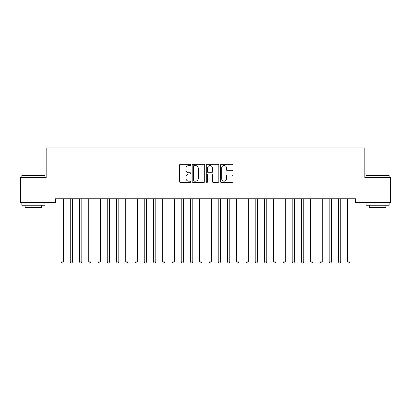 <?xml version="1.0" encoding="UTF-8"?>
<svg xmlns="http://www.w3.org/2000/svg" width="411" height="411" viewBox="0 0 411 411"><rect width="100%" height="100%" fill="white"/><g stroke="black" fill="none" stroke-linecap="round" stroke-linejoin="round"><path stroke-width="0.62" d="M190.704 164.914A0.637 0.637 0 0 0 190.067 164.277L180.424 164.277A0.909 0.909 0 0 0 179.515 165.186L179.515 181.523A0.909 0.909 0 0 0 180.424 182.433L190.067 182.433A0.637 0.637 0 0 0 190.704 181.796A0.637 0.637 0 0 0 190.067 181.164L188.819 181.164A2.903 2.903 0 0 1 185.916 178.256L185.916 176.894A2.903 2.903 0 0 1 188.819 173.992L190.067 173.992A0.637 0.637 0 0 0 190.704 173.355A0.637 0.637 0 0 0 190.067 172.723L188.819 172.723A2.903 2.903 0 0 1 185.916 169.815L185.916 168.453A2.903 2.903 0 0 1 188.819 165.551L190.067 165.551A0.637 0.637 0 0 0 190.704 164.914M232.03 170.678A0.909 0.909 0 0 0 232.934 169.769L232.934 165.186A0.909 0.909 0 0 0 232.03 164.277L221.318 164.277A0.909 0.909 0 0 0 220.409 165.186L220.409 181.523A0.909 0.909 0 0 0 221.318 182.433L232.03 182.433A0.909 0.909 0 0 0 232.934 181.523L232.934 175.99A0.909 0.909 0 0 0 232.03 175.081L227.442 175.081A0.909 0.909 0 0 0 226.538 175.99L226.538 178.734A2.43 2.43 0 0 1 224.108 181.164A2.43 2.43 0 0 1 221.678 178.734L221.678 167.976A2.43 2.43 0 0 1 224.108 165.551A2.43 2.43 0 0 1 226.538 167.976L226.538 169.769A0.909 0.909 0 0 0 227.442 170.678L232.03 170.678M355.587 198.785L55.413 198.785L55.413 202.484L20.55 202.484L20.55 177.516L46.166 177.516L46.166 147.924L364.834 147.924L364.834 177.516L390.45 177.516L390.45 202.484L355.587 202.484L355.587 198.785M204.704 165.186A0.909 0.909 0 0 0 203.799 164.277L193.088 164.277A0.909 0.909 0 0 0 192.178 165.186L192.178 181.523A0.909 0.909 0 0 0 193.088 182.433L203.799 182.433A0.909 0.909 0 0 0 204.704 181.523L204.704 165.186M207.201 164.277L217.912 164.277A0.909 0.909 0 0 1 218.822 165.186L218.822 181.523A0.909 0.909 0 0 1 217.912 182.433L213.33 182.433A0.909 0.909 0 0 1 212.42 181.523L212.42 174.901A0.909 0.909 0 0 0 211.516 173.992L208.475 173.992A0.909 0.909 0 0 0 207.565 174.901L207.565 181.796A0.637 0.637 0 0 1 206.928 182.433A0.637 0.637 0 0 1 206.296 181.796L206.296 165.186A0.909 0.909 0 0 1 207.201 164.277M194.084 165.551A0.637 0.637 0 0 0 193.453 166.183L193.453 180.527A0.637 0.637 0 0 0 194.084 181.164L195.4 181.164A2.903 2.903 0 0 0 198.308 178.256L198.308 168.453A2.903 2.903 0 0 0 195.4 165.551L194.084 165.551M212.42 168.022A2.43 2.43 0 0 0 209.995 165.597A2.43 2.43 0 0 0 207.565 168.022L207.565 171.813A0.909 0.909 0 0 0 208.475 172.723L211.516 172.723A0.909 0.909 0 0 0 212.42 171.813L212.42 168.022M60.885 198.785L60.941 198.924A0.925 0.925 0 0 1 61.008 199.268L61.008 261.874L63.32 261.874L63.32 199.268A0.925 0.925 0 0 1 63.386 198.924L63.443 198.785M63.32 261.874L62.626 263.076L61.701 263.076L61.008 261.874M70.132 198.785L70.189 198.924A0.925 0.925 0 0 1 70.255 199.268L70.255 261.874L72.567 261.874L72.567 199.268A0.925 0.925 0 0 1 72.634 198.924L72.69 198.785M72.567 261.874L71.874 263.076L70.949 263.076L70.255 261.874M79.38 198.785L79.436 198.924A0.925 0.925 0 0 1 79.503 199.268L79.503 261.874L81.815 261.874L81.815 199.268A0.925 0.925 0 0 1 81.881 198.924L81.938 198.785M81.815 261.874L81.121 263.076L80.196 263.076L79.503 261.874M21.845 175.482L22.122 175.204L44.686 175.204L44.963 175.482L21.845 175.482L21.845 177.516M44.963 205.259L21.845 205.259L21.845 202.947L44.963 202.947L44.963 205.259M41.727 205.259L41.727 207.385L25.081 207.385L25.081 205.259M366.037 175.482L366.314 175.204L388.878 175.204L389.155 175.482L366.037 175.482L366.037 177.516M389.155 205.259L366.037 205.259L366.037 202.947L389.155 202.947L389.155 205.259M385.919 205.259L385.919 207.385L369.273 207.385L369.273 205.259M88.627 198.785L88.684 198.924A0.925 0.925 0 0 1 88.75 199.268L88.75 261.874L91.062 261.874L91.062 199.268A0.925 0.925 0 0 1 91.129 198.924L91.185 198.785M91.062 261.874L90.369 263.076L89.444 263.076L88.75 261.874M97.875 198.785L97.931 198.924A0.925 0.925 0 0 1 97.998 199.268L97.998 261.874L100.31 261.874L100.31 199.268A0.925 0.925 0 0 1 100.376 198.924L100.433 198.785M100.31 261.874L99.616 263.076L98.691 263.076L97.998 261.874M107.122 198.785L107.179 198.924A0.925 0.925 0 0 1 107.245 199.268L107.245 261.874L109.557 261.874L109.557 199.268A0.925 0.925 0 0 1 109.624 198.924L109.68 198.785M109.557 261.874L108.864 263.076L107.939 263.076L107.245 261.874M116.37 198.785L116.426 198.924A0.925 0.925 0 0 1 116.493 199.268L116.493 261.874L118.805 261.874L118.805 199.268A0.925 0.925 0 0 1 118.871 198.924L118.928 198.785M118.805 261.874L118.111 263.076L117.186 263.076L116.493 261.874M125.617 198.785L125.674 198.924A0.925 0.925 0 0 1 125.74 199.268L125.74 261.874L128.052 261.874L128.052 199.268A0.925 0.925 0 0 1 128.119 198.924L128.175 198.785M128.052 261.874L127.359 263.076L126.434 263.076L125.74 261.874M134.865 198.785L134.921 198.924A0.925 0.925 0 0 1 134.988 199.268L134.988 261.874L137.3 261.874L137.3 199.268A0.925 0.925 0 0 1 137.366 198.924L137.423 198.785M137.3 261.874L136.606 263.076L135.681 263.076L134.988 261.874M144.112 198.785L144.169 198.924A0.925 0.925 0 0 1 144.235 199.268L144.235 261.874L146.547 261.874L146.547 199.268A0.925 0.925 0 0 1 146.614 198.924L146.67 198.785M146.547 261.874L145.854 263.076L144.929 263.076L144.235 261.874M153.36 198.785L153.416 198.924A0.925 0.925 0 0 1 153.483 199.268L153.483 261.874L155.795 261.874L155.795 199.268A0.925 0.925 0 0 1 155.861 198.924L155.918 198.785M155.795 261.874L155.101 263.076L154.176 263.076L153.483 261.874M162.607 198.785L162.664 198.924A0.925 0.925 0 0 1 162.73 199.268L162.73 261.874L165.042 261.874L165.042 199.268A0.925 0.925 0 0 1 165.109 198.924L165.165 198.785M165.042 261.874L164.349 263.076L163.424 263.076L162.73 261.874M171.855 198.785L171.911 198.924A0.925 0.925 0 0 1 171.978 199.268L171.978 261.874L174.29 261.874L174.29 199.268A0.925 0.925 0 0 1 174.356 198.924L174.413 198.785M174.29 261.874L173.596 263.076L172.671 263.076L171.978 261.874M181.102 198.785L181.159 198.924A0.925 0.925 0 0 1 181.225 199.268L181.225 261.874L183.537 261.874L183.537 199.268A0.925 0.925 0 0 1 183.604 198.924L183.66 198.785M183.537 261.874L182.844 263.076L181.919 263.076L181.225 261.874M190.35 198.785L190.406 198.924A0.925 0.925 0 0 1 190.473 199.268L190.473 261.874L192.785 261.874L192.785 199.268A0.925 0.925 0 0 1 192.851 198.924L192.908 198.785M192.785 261.874L192.091 263.076L191.166 263.076L190.473 261.874M199.597 198.785L199.654 198.924A0.925 0.925 0 0 1 199.72 199.268L199.72 261.874L202.032 261.874L202.032 199.268A0.925 0.925 0 0 1 202.099 198.924L202.155 198.785M202.032 261.874L201.339 263.076L200.414 263.076L199.72 261.874M208.845 198.785L208.901 198.924A0.925 0.925 0 0 1 208.968 199.268L208.968 261.874L211.28 261.874L211.28 199.268A0.925 0.925 0 0 1 211.346 198.924L211.403 198.785M211.28 261.874L210.586 263.076L209.661 263.076L208.968 261.874M218.092 198.785L218.149 198.924A0.925 0.925 0 0 1 218.215 199.268L218.215 261.874L220.527 261.874L220.527 199.268A0.925 0.925 0 0 1 220.594 198.924L220.65 198.785M220.527 261.874L219.834 263.076L218.909 263.076L218.215 261.874M227.34 198.785L227.396 198.924A0.925 0.925 0 0 1 227.463 199.268L227.463 261.874L229.775 261.874L229.775 199.268A0.925 0.925 0 0 1 229.841 198.924L229.898 198.785M229.775 261.874L229.081 263.076L228.156 263.076L227.463 261.874M236.587 198.785L236.644 198.924A0.925 0.925 0 0 1 236.71 199.268L236.71 261.874L239.022 261.874L239.022 199.268A0.925 0.925 0 0 1 239.089 198.924L239.145 198.785M239.022 261.874L238.329 263.076L237.404 263.076L236.71 261.874M245.835 198.785L245.891 198.924A0.925 0.925 0 0 1 245.958 199.268L245.958 261.874L248.27 261.874L248.27 199.268A0.925 0.925 0 0 1 248.336 198.924L248.393 198.785M248.27 261.874L247.576 263.076L246.651 263.076L245.958 261.874M255.082 198.785L255.139 198.924A0.925 0.925 0 0 1 255.205 199.268L255.205 261.874L257.517 261.874L257.517 199.268A0.925 0.925 0 0 1 257.584 198.924L257.64 198.785M257.517 261.874L256.824 263.076L255.899 263.076L255.205 261.874M264.33 198.785L264.386 198.924A0.925 0.925 0 0 1 264.453 199.268L264.453 261.874L266.765 261.874L266.765 199.268A0.925 0.925 0 0 1 266.831 198.924L266.888 198.785M266.765 261.874L266.071 263.076L265.146 263.076L264.453 261.874M273.577 198.785L273.634 198.924A0.925 0.925 0 0 1 273.7 199.268L273.7 261.874L276.012 261.874L276.012 199.268A0.925 0.925 0 0 1 276.079 198.924L276.135 198.785M276.012 261.874L275.319 263.076L274.394 263.076L273.7 261.874M282.825 198.785L282.881 198.924A0.925 0.925 0 0 1 282.948 199.268L282.948 261.874L285.26 261.874L285.26 199.268A0.925 0.925 0 0 1 285.326 198.924L285.383 198.785M285.26 261.874L284.566 263.076L283.641 263.076L282.948 261.874M292.072 198.785L292.129 198.924A0.925 0.925 0 0 1 292.195 199.268L292.195 261.874L294.507 261.874L294.507 199.268A0.925 0.925 0 0 1 294.574 198.924L294.63 198.785M294.507 261.874L293.814 263.076L292.889 263.076L292.195 261.874M301.32 198.785L301.376 198.924A0.925 0.925 0 0 1 301.443 199.268L301.443 261.874L303.755 261.874L303.755 199.268A0.925 0.925 0 0 1 303.821 198.924L303.878 198.785M303.755 261.874L303.061 263.076L302.136 263.076L301.443 261.874M310.567 198.785L310.624 198.924A0.925 0.925 0 0 1 310.69 199.268L310.69 261.874L313.002 261.874L313.002 199.268A0.925 0.925 0 0 1 313.069 198.924L313.125 198.785M313.002 261.874L312.309 263.076L311.384 263.076L310.69 261.874M319.815 198.785L319.871 198.924A0.925 0.925 0 0 1 319.938 199.268L319.938 261.874L322.25 261.874L322.25 199.268A0.925 0.925 0 0 1 322.316 198.924L322.373 198.785M322.25 261.874L321.556 263.076L320.631 263.076L319.938 261.874M329.062 198.785L329.119 198.924A0.925 0.925 0 0 1 329.185 199.268L329.185 261.874L331.497 261.874L331.497 199.268A0.925 0.925 0 0 1 331.564 198.924L331.62 198.785M331.497 261.874L330.804 263.076L329.879 263.076L329.185 261.874M338.31 198.785L338.366 198.924A0.925 0.925 0 0 1 338.433 199.268L338.433 261.874L340.745 261.874L340.745 199.268A0.925 0.925 0 0 1 340.811 198.924L340.868 198.785M340.745 261.874L340.051 263.076L339.126 263.076L338.433 261.874M347.557 198.785L347.614 198.924A0.925 0.925 0 0 1 347.68 199.268L347.68 261.874L349.992 261.874L349.992 199.268A0.925 0.925 0 0 1 350.059 198.924L350.115 198.785M349.992 261.874L349.299 263.076L348.374 263.076L347.68 261.874M44.963 177.516L44.963 175.482M39.692 202.947L39.692 202.484M27.116 202.947L27.116 202.484M389.155 177.516L389.155 175.482M383.884 202.947L383.884 202.484M371.308 202.947L371.308 202.484"/></g></svg>
